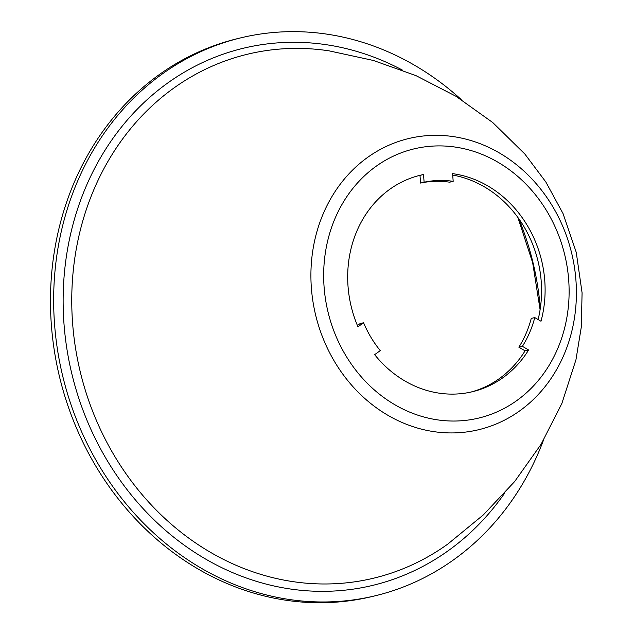 <?xml version="1.0" encoding="UTF-8"?>
<svg xmlns="http://www.w3.org/2000/svg" width="634" height="634" viewBox="0 0 634 634"><rect width="100%" height="100%" fill="white"/><g stroke="black" fill="none" stroke-linecap="round" stroke-linejoin="round"><path stroke-width="0.95" d="M357.418 325.496L360.057 323.609L363.591 322.761L357.964 326.787A111.338 97.937 76.5 0 1 420.31 175.238A111.338 97.937 76.5 0 1 423.528 174.524L424.114 182.22L420.572 183.067L419.985 175.38A111.338 97.937 76.5 0 0 418.543 175.681M470.697 392.121A111.338 97.937 76.5 0 0 525.071 350.84L518.858 347.178A103.683 91.209 76.5 0 0 531.237 318.426L534.771 317.579A103.683 91.209 76.5 0 1 522.392 346.322L528.613 349.992L525.071 350.84M538.115 319.544A111.338 97.937 76.5 0 0 452.7 175.071M534.771 317.579L540.992 321.24A111.338 97.937 76.5 0 0 452.597 173.645L453.183 181.34L449.641 182.188A103.683 91.209 76.5 0 0 420.572 183.067M363.591 322.761A103.683 91.209 76.5 0 0 380.281 350.626L374.654 354.652A111.338 97.937 76.5 0 0 472.473 391.709A111.338 97.937 76.5 0 0 528.613 349.992M518.858 347.178L522.392 346.322M453.183 181.34A103.683 91.209 76.5 0 0 424.114 182.22M419.985 175.38L423.528 174.524M543.37 440.456A286.948 252.411 -103.5 0 1 375.265 595.77A286.948 252.411 -103.5 0 1 99.364 465.982A286.948 252.411 -103.5 0 1 240.833 37.842A286.948 252.411 -103.5 0 1 461.227 99.546M375.265 595.77L372.079 596.539A286.948 252.411 -103.5 0 1 96.178 466.751A286.948 252.411 -103.5 0 1 237.647 38.611L240.833 37.842M173.978 87.952A269.466 237.037 -103.5 0 1 329.141 50.863L373.331 60.452L415.849 75.573L455.925 96.249L492.753 122.544L524.817 153.991L545.787 181.895L563.04 213.587L576.251 252.34L582.083 292.86L581.299 327.049L575.965 359.724L561.875 403.454L541.071 444.307L514.634 481.563L483.354 514.895L447.953 543.956A269.466 237.037 -103.5 0 1 447.342 544.4A269.466 237.037 -103.5 0 1 114.691 456.266A269.466 237.037 -103.5 0 1 173.978 87.952M367.712 157.319A149.727 131.706 -103.5 0 1 552.547 206.296A149.727 131.706 -103.5 0 1 519.603 410.943A149.727 131.706 -103.5 0 1 334.768 361.974A149.727 131.706 -103.5 0 1 367.712 157.319M376.176 166.235A138.426 121.768 -103.5 0 1 547.063 211.51A138.426 121.768 -103.5 0 1 516.599 400.712A138.426 121.768 -103.5 0 1 345.72 355.436A138.426 121.768 -103.5 0 1 376.176 166.235M504.482 493.379A276.242 242.996 -103.5 0 1 448.167 550.764A276.242 242.996 -103.5 0 1 107.146 460.419A276.242 242.996 -103.5 0 1 167.931 82.848A276.242 242.996 -103.5 0 1 402.503 70.144M518.747 218.659A263.689 231.957 -103.5 0 1 540.319 308.219M540.097 309.701L532.655 262.69L517.867 217.446"/></g></svg>
